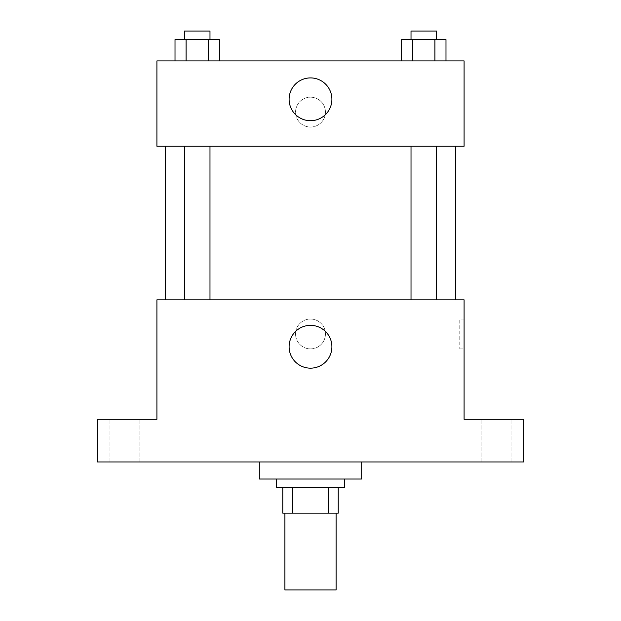 <?xml version="1.0" encoding="UTF-8"?>
<svg xmlns="http://www.w3.org/2000/svg" width="621" height="621" viewBox="0 0 621 621"><rect width="100%" height="100%" fill="white"/><g stroke="black" fill="none" stroke-linecap="round" stroke-linejoin="round"><path stroke-width="0.47" stroke-dasharray="3.1 2.33" d="M336.101 589.95L284.899 589.95M336.101 513.156L284.899 513.156L336.101 513.156M292.538 513.156L282.765 513.156L282.765 487.555L292.538 487.555L292.538 513.156L338.235 513.156M328.462 487.555L292.538 487.555L328.462 487.555L328.462 513.156M292.538 487.555L282.765 487.555M276.368 487.555L344.632 487.555M310.5 479.024L276.368 479.024L310.5 479.024M361.694 479.024L259.306 479.024M361.694 461.954L259.306 461.954L361.694 461.954M124.914 461.954L109.979 461.954L124.914 461.954M496.086 461.954L511.021 461.954L496.086 461.954M97.179 461.954L523.821 461.954L523.821 419.291L464.089 419.291L464.089 299.834L156.911 299.834L156.911 419.291L97.179 419.291L97.179 461.954M325.435 333.966A14.935 14.935 0 0 0 303.032 321.034A14.935 14.935 0 0 0 303.032 346.898A14.935 14.935 0 0 0 325.435 333.966A14.935 14.935 0 0 0 303.032 321.034A14.935 14.935 0 0 0 303.032 346.898A14.935 14.935 0 0 0 325.435 333.966M496.086 419.291L511.021 419.291L496.086 419.291M124.914 419.291L109.979 419.291L124.914 419.291M455.558 299.834L165.442 299.834L455.558 299.834M209.983 299.834L184.383 299.834L209.983 299.834L184.383 299.834L209.983 299.834L209.983 146.245L184.383 146.245L209.983 146.245M436.617 299.834L411.017 299.834L436.617 299.834L411.017 299.834L436.617 299.834L436.617 146.245L411.017 146.245L436.617 146.245M156.911 348.901L156.919 319.031L156.911 348.901M464.089 319.031L464.089 348.901L464.089 319.031L459.788 319.031L459.788 348.901L459.788 319.031M331.901 346.766A21.401 21.401 0 0 1 299.803 365.295A21.401 21.401 0 0 1 299.803 328.23A21.401 21.401 0 0 1 331.901 346.766M455.558 146.245L165.442 146.245L455.558 146.245M156.911 146.245L464.089 146.245L464.089 60.912L156.911 60.912L156.911 146.245M325.435 112.114A14.935 14.935 0 0 0 303.032 99.181A14.935 14.935 0 0 0 303.032 125.046A14.935 14.935 0 0 0 325.435 112.114A14.935 14.935 0 0 0 303.032 99.181A14.935 14.935 0 0 0 303.032 125.046A14.935 14.935 0 0 0 325.435 112.114M175.013 60.912L175.013 39.581L186.098 39.581L186.098 60.912L175.013 60.912L219.353 60.912L175.013 60.912L219.353 60.912L175.013 60.912L219.353 60.912L175.013 60.912L186.098 60.912L186.098 39.581L219.353 39.581L208.268 39.581L208.268 60.912L208.268 39.581L175.013 39.581L219.353 39.581L219.353 60.912M401.647 60.912L401.647 39.581L412.732 39.581L412.732 60.912L401.647 60.912L445.987 60.912L401.647 60.912L445.987 60.912L401.647 60.912L445.987 60.912L401.647 60.912L412.732 60.912L412.732 39.581L445.987 39.581L434.902 39.581L434.902 60.912L434.902 39.581L401.647 39.581L445.987 39.581L445.987 60.912M156.911 127.041L156.919 97.179L156.911 127.041M464.089 97.179L464.081 127.041L464.089 97.179M331.901 99.313A21.401 21.401 0 0 1 299.803 117.843A21.401 21.401 0 0 1 299.803 80.777A21.401 21.401 0 0 1 331.901 99.313M436.617 39.581L411.017 39.581L436.617 39.581L411.017 39.581L436.617 39.581L436.617 31.05L411.017 31.05L436.617 31.05L411.017 31.05L411.017 39.581M209.983 39.581L184.383 39.581L209.983 39.581L184.383 39.581L209.983 39.581L209.983 31.05L184.383 31.05L209.983 31.05L184.383 31.05L184.383 39.581M434.902 39.581L434.902 60.912M412.732 39.581L412.732 60.912M208.268 39.581L208.268 60.912M186.098 39.581L186.098 60.912M139.841 461.954L139.841 419.291L139.841 461.954M109.979 461.954L109.979 419.291L109.979 461.954M511.021 461.954L511.021 419.291L511.021 461.954M481.159 461.954L481.159 419.291L481.159 461.954M459.788 348.901L464.089 348.901M184.383 146.245L184.383 299.834M411.017 146.245L411.017 299.834"/><path stroke-width="0.93" d="M284.899 513.156L284.899 589.95L336.101 589.95L336.101 513.156M328.462 487.555L328.462 513.156L282.765 513.156L282.765 487.555M328.462 513.156L338.235 513.156L338.235 487.555L338.235 513.156M344.632 479.024L344.632 487.555L276.368 487.555L276.368 479.024M292.538 487.555L292.538 513.156M259.306 461.954L259.306 479.024L361.694 479.024L361.694 461.954M523.821 461.954L97.179 461.954L97.179 419.291L156.911 419.291L156.911 299.834L464.089 299.834L464.089 419.291L523.821 419.291L523.821 461.954M331.901 346.766A21.401 21.401 0 0 1 299.803 365.295A21.401 21.401 0 0 1 299.803 328.23A21.401 21.401 0 0 1 331.901 346.766M455.558 146.245L455.558 299.834M411.017 299.834L411.017 146.245M209.983 146.245L209.983 299.834M464.089 146.245L156.911 146.245L156.911 60.912L464.089 60.912L464.089 146.245M331.901 99.313A21.401 21.401 0 0 1 299.803 117.843A21.401 21.401 0 0 1 299.803 80.777A21.401 21.401 0 0 1 331.901 99.313M445.987 60.912L445.987 39.581L401.647 39.581L401.647 60.912M434.902 39.581L434.902 60.912M412.732 39.581L412.732 60.912M411.017 39.581L411.017 31.05L436.617 31.05L436.617 39.581M219.353 60.912L219.353 39.581L175.013 39.581L175.013 60.912M208.268 39.581L208.268 60.912M186.098 39.581L186.098 60.912M184.383 39.581L184.383 31.05L209.983 31.05L209.983 39.581M165.442 146.245L165.442 299.834M436.617 299.834L436.617 146.245M184.383 146.245L184.383 299.834"/></g></svg>
